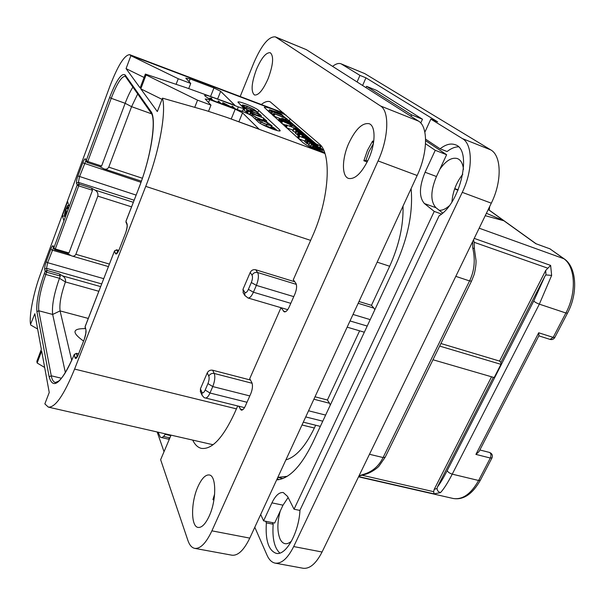 <?xml version="1.0" encoding="UTF-8"?>
<svg xmlns="http://www.w3.org/2000/svg" width="605" height="605" viewBox="0 0 605 605"><rect width="100%" height="100%" fill="white"/><g stroke="black" fill="none" stroke-linecap="round" stroke-linejoin="round"><path stroke-width="0.91" d="M37.139 363L41.662 351.036L49.239 392.486L44.846 403.89L48.332 407.12C55.274 407.694 64.024 395.012 74.589 369.08L145.737 186.37C159.092 152.581 166.473 112.432 162.488 98.146L157.323 111.562L140.791 88.852L146.047 74.944L145.359 74.075L140.126 87.937L126.067 68.622L130.877 55.698L129.697 54.669C124.539 54.881 117.975 65.302 110.004 85.94L40.452 274.088C33.638 292.291 28.942 315.765 30.552 324.371L34.84 313.715L41.352 349.357L36.844 361.291L37.139 363L44.664 367.462M30.651 324.961L37.639 329.029M69.182 206.555L67.578 201.563L62.368 215.645L63.903 220.802L77.183 184.979L79.058 184.109L78.416 182.37L79.459 176.819L85.88 160.741M140.791 88.852L162.019 99.349M324.908 153.451L226.739 117.385L259.053 129.13L242.537 112.855L235.209 109.157L209.716 99.659L205.208 98.963L210.971 105.141L208.513 111.312M226.739 117.385L206.91 110.821L162.488 98.146M146.047 74.944L197.555 100.173L210.971 105.141M130.877 55.698L178.248 78.733L190.741 83.437L185.818 78.151L190.129 78.945L213.951 87.952L220.681 91.325L234.816 105.247L186.219 87.702L145.359 74.075M324.923 153.496L322.631 152.649C313.602 149.163 307.159 145.911 303.309 142.909L264.294 107.403C264.733 106.677 267.909 107.41 273.815 109.596L285.953 115.041M237.258 109.566L238.34 106.911C241.667 108.121 243.444 108.507 243.679 108.076L237.962 102.177C237.561 100.256 255.945 107.561 258.706 110.412L257.76 112.696M238.34 106.911L212.015 97.065L211.364 98.713M279.215 130.922L279.669 129.841L280.183 130.619C280.705 132.813 261.035 125.016 258.116 121.855L252.519 116.447C250.856 115.101 247.808 113.566 243.376 111.842L216.658 101.882C209.572 99.076 205.549 96.936 204.596 95.461C204.951 94.856 207.424 95.393 212.015 97.065M279.669 129.841L258.706 110.412M238.915 121.734L242.537 112.855M231.231 118.966L235.209 109.157M208.559 102.563L209.716 99.659M197.555 100.173L194.802 107.168M126.067 68.622L144.081 77.463M178.248 78.733L176.085 84.322M190.741 83.437L188.745 88.549M189.078 81.645L190.129 78.945M210.653 96.248L213.951 87.952M217.687 98.834L220.681 91.325M403.021 206.124C403.535 225.241 399.088 245.282 389.673 266.253L371.478 305.336L358.992 301.502M358.16 303.309L373.935 308.142L374.805 309.775M373.935 308.142L371.478 305.336M287.216 476.324L277.824 477.375L282.974 478.51M302.001 424.982L314.358 428.022C305.404 446.475 295.913 457.093 285.9 459.868M314.358 428.022L315.666 425.224M200.512 391.813L200.414 388.856L207.25 372.877C208.43 370.721 210.23 369.837 212.65 370.222L250.47 380.038M313.897 399.224L329.551 403.27L327.403 400.011L315.016 396.789M294.786 281.779L255.726 269.777C253.276 269.285 251.438 270.178 250.198 272.447L242.968 289.356L244.768 292.192C245.766 293.259 246.976 292.306 248.39 289.349L251.325 282.52L256.361 285.386C258.554 279.661 258.978 275.366 257.609 272.507L255.726 269.777M243.339 293.047L242.968 289.356M327.403 400.011L359.612 330.822M329.551 403.27L330.292 405.078M364.331 332.213L347.157 327.161M277.294 478.517L278.837 479.697M411.098 188.624C413.177 211.879 408.141 237.152 395.973 264.461L312.49 443.2C300.897 466.697 288.948 478.933 276.651 479.909M260.695 514.492L263.583 520.852L271.925 502.861L283.004 505.175L274.647 523.075L263.583 520.852M410.999 116.319L411.65 114.889L366.539 86.326L365.972 87.634M463.475 169.324C462.954 164.409 461.388 161.059 458.764 159.259L457.463 158.586C451.829 157.035 445.945 160.612 439.805 169.332L446.626 154.721L435.252 150.305L425.534 143.748M435.252 150.305L425.088 172.243C419.129 186.763 418.91 197.2 424.423 203.545L435.955 207.719L442.663 213.028M299.959 510.439L294.053 509.206L434.231 211.41L424.423 203.545M294.053 509.206L287.602 496.486L283.299 492.553C279.283 492.069 275.494 495.503 271.925 502.861M458.386 146.811C454.801 146.886 451.035 148.459 447.08 151.53L440.085 148.807L425.602 139.173M272.424 522.629L273.173 524.233C272.174 538.344 274.39 547.956 279.828 553.068M254.796 527.265L267.032 555.186C269.074 559.784 271.781 562.431 275.154 563.126C281.582 563.883 287.761 558.355 293.69 546.557L462.258 192.345C473.042 170.353 472.845 144.224 462.447 138.613L430.851 119.117L437.665 121.855L365.949 77.833L362.614 85.494M439.215 210.298C442.278 210.51 445.583 209.043 449.129 205.912M446.626 154.721L425.617 140.678M420.747 123.027L422.479 119.223L376.537 90.372L366.539 86.326M280.228 511.127C277.173 522.266 277.105 531.545 280.032 538.949C281.317 541.664 282.974 543.23 285.015 543.661C287.118 544.039 289.303 543.139 291.587 540.961M440.085 148.807C445.643 144.474 450.657 143.105 455.134 144.708C472.656 149.223 460.73 203.046 439.117 215.788L299.974 510.196C298.87 532.831 285.832 556.04 276.167 553.325C268.529 550.482 265.262 540.326 266.366 522.871L265.633 521.268M430.851 119.117L424.854 132.208M273.173 524.233L266.366 522.871M357.079 81.97L359.937 75.383L341.084 63.828C338.702 62.92 335.873 63.767 332.591 66.368M359.937 75.383L365.949 77.833M462.447 138.613L490.761 149.889L364.807 73.629L341.084 63.828M293.69 546.557L322.057 552.01C316.082 563.641 309.76 569.055 303.082 568.254L275.154 563.126M322.057 552.01L491.305 203.182C502.127 181.568 501.568 155.651 490.761 149.889M462.78 174.24C456.367 182.43 452.759 191.634 451.95 201.843M411.65 114.889L422.479 119.223M439.805 169.332L436.447 176.516C430.495 190.946 430.329 201.352 435.955 207.719M441.499 214.019L434.231 211.41M288.131 497.514L283.004 505.175M475.908 454.4L538.7 332.773L538.957 335.609L478.994 451.648L475.908 454.4L490.315 458.03C491.381 455.247 491.101 453.387 489.483 452.434C492.039 453.47 492.886 455.278 492.024 457.841L490.315 458.03L478.615 480.483C470.992 494.005 462.477 500.002 453.077 498.467L358.538 476.823M491.986 457.917L480.34 480.249L478.615 480.483L452.238 474.154C447.798 482.79 443.896 488.938 440.516 492.606L434.118 493.877L358.652 476.596M455.807 276.349L469.563 280.932L471.522 281.121L473.934 275.071C474.35 274.292 476.324 265.565 476.014 260.46L474.38 248.731L472.747 247.891C475.485 259.991 474.418 271.01 469.563 280.932L383.086 457.546L385.188 457.229L379.002 466.1C377.792 467.801 370.147 473.624 363.711 474.698L362.531 474.645C371.825 472.187 378.677 466.493 383.086 457.546L369.474 454.279M440.932 343.519L499.556 361.072L500.948 362.44L544.969 276.107L545.96 274.92L551.639 275.419L539.335 304.156C536.363 303.007 534.517 301.925 533.792 300.919L447.254 470.493C443.465 477.92 440.19 483.41 437.445 486.972L493.362 377.323M474.139 242.28L473.533 239.822M499.556 361.072L545.702 270.458L550.626 265.406L551.639 275.419M544.969 276.107L533.792 300.919M567.46 313.201L554.793 337.492L553.174 337.386L550.058 339.405C552.1 339.889 553.673 339.269 554.77 337.537M479.175 228.191L564.155 258.834L549.877 248.814L563.52 258.494C575.4 266.147 576.86 292.676 565.887 312.997L539.335 304.156L452.238 474.154C449.349 473.17 447.692 471.953 447.254 470.493M485.24 215.69L503.95 220.795L486.405 213.285M536.174 243.815L549.877 248.814L536.113 243.777M67.238 253.465L71.708 255.923C73.455 256.55 74.838 256.013 75.867 254.304L97.821 196.133C98.297 193.456 97.307 191.414 94.856 190L91.453 188.072L92.504 190.257L78.726 185.864L79.058 184.109L91.453 188.072M63.903 220.802L53.792 248.073L54.76 249.835L55.297 248.973L78.726 185.864L77.183 184.979L76.548 183.239C76.275 181.81 76.729 179.382 77.924 175.949L82.779 162.828C84.065 159.576 84.98 158.291 85.532 158.986L86.212 160.62L109.626 97.465C116.379 80.261 121.537 72.744 125.114 74.914L150.834 111.328C157.043 118.542 151.333 156.551 138.575 188.843L125.953 221.392L127.042 223.805C127.579 225.763 127.073 228.909 125.522 233.235L119.2 249.494C117.529 253.442 116.296 254.796 115.487 253.555L114.481 250.992L85.108 326.753L85.925 329.702C86.296 331.986 85.744 335.193 84.276 339.314L78.31 354.643C76.752 358.326 75.655 359.362 75.028 357.759L74.264 354.621C61.476 383.23 53.104 390.626 49.149 376.817L36.913 311.651C36.126 302.734 38.599 290.037 44.346 273.558L45.186 271.305L44.717 269.202C44.536 267.561 45.02 265.088 46.161 261.784L50.797 249.268C52.015 246.19 52.839 245.123 53.285 246.069L53.792 248.073L55.297 248.973L68.97 252.958L66.996 253.321M68.97 252.958L92.504 190.257M67.495 253.54L54.7 249.744M85.532 158.986L86.175 161.452L87.158 162.473L87.77 161.49L86.212 160.62L86.175 161.452L87.158 162.473L99.538 166.504M126.044 221.165L126.074 222.821M116.508 249.835L114.481 250.992L116.788 249.895L118.724 250.47M118.754 250.394L116.682 249.782L117.741 252.293M85.222 326.443L85.108 327.819M75.028 357.759L77.281 356.663L76.389 353.35L74.271 354.454L76.517 353.532L78.484 354.031M74.302 354.371L74.271 354.454C68.403 368.407 63.192 377.301 58.647 381.127L55.342 382.504C53.384 381.982 52.022 379.743 51.259 375.796L38.78 310.766C38.002 302.281 40.353 290.181 45.836 274.473L47.016 270.435L46.54 268.34L47.644 262.683L53.49 247.74M45.186 271.305L47.016 270.435L59.282 273.891L62.565 275.895C64.924 277.362 65.885 279.381 65.431 281.953L59.464 278.292L60.303 276.046L46.668 272.22L45.186 271.305M59.282 273.891L60.303 276.046M65.385 372.62L52.673 314.449C51.705 305.956 53.974 293.901 59.464 278.292L45.836 274.473L44.346 273.558M71.723 360.399L60.084 310.902C59.229 304.134 61.014 294.484 65.431 281.953L98.796 291.27M85.63 328.636C72.207 328.364 71.511 332.5 83.535 341.038M99.719 166.609L104.03 168.886C106.026 169.642 107.607 169.067 108.764 167.146L131.588 106.669L137.706 93.949M109.626 97.465L111.229 98.305L87.77 161.49L101.595 166.05L125.152 103.296C127.647 96.687 130.234 91.287 132.896 87.105M101.595 166.05L99.916 166.67M62.368 215.645L64.75 216.371M68.728 207.78L67.768 210.389M68.524 208.332L68.478 207.704M68.978 205.919L67.609 205.496L65.461 210.177L64.425 214.752L65.098 216.983M69.023 206.055L67.609 205.496M68.796 207.598L67.299 207.137L67.836 205.692M68.788 207.628L67.299 207.137M68.32 208.135L66.807 207.666L67.132 207.114M67.987 209.02L66.421 208.543L66.807 207.666M67.442 211.266L65.62 210.706L66.421 208.543M67.057 212.295L65.295 211.758L65.62 210.706M66.739 213.157L65.083 212.65L65.295 211.758M66.482 213.852L64.985 213.399L65.083 212.65M66.285 214.382L65.007 213.996L64.985 213.399M65.658 215.403L65.007 213.996M66.134 214.79L65.408 215.327M440.516 492.606C438.428 492.054 437.264 490.693 437.029 488.507L437.445 486.972M500.948 362.44L500.948 364.346L494.202 377.565L432.976 359.756M434.118 493.877L433.641 491.683L434.231 489.324L491.547 376.794M500.948 364.346L439.676 346.083M316.468 144.224L286.687 118.739M286.588 118.678L284.63 117.597M269.036 110.98L267.357 110.465M323.887 150.713L320.31 147.59M308.603 144.943L310.531 146.289M304.686 141.615L306.274 142.81M306.334 143.037L308.868 144.33M298.757 138.802L304.912 141.078M295.618 133.433L297.153 134.537M297.093 134.688L297.993 132.578L306.591 135.989L298.318 132.177L303.997 133.864L296.51 131.323L299.165 132.934L298.008 132.54L297.078 134.703L298.976 135.701M292.669 130.733L295.89 132.79M286.513 127.753L292.918 130.143M281.703 123.412L285.825 125.243M278.497 120.508L279.313 118.557L281.567 119.472L279.313 118.557M279.003 120.977L280.697 121.544L281.567 119.472M281.159 120.448L281.673 120.781M273.551 116.054L281.416 119.026M270.533 113.332L273.203 114.322M321.603 151.265L322.45 149.942L321.837 149.488L310.448 146.584L324.764 153.02M324.62 152.604L321.073 151.038L318.601 149.004L322.178 149.927M321.376 152.18L321.618 151.621M319.553 151.462L319.826 150.826M317.217 148.648L319.024 150.146L313.443 147.673L317.217 148.648L316.959 149.231M316.4 144.996L309.541 142.765L312.218 144.444L311.356 144.368L313.935 146.009L312.868 145.692L313.473 146.138L321.232 149.08L313.254 145.298L319.674 147.461L311.393 143.657L317.156 145.646L316.4 144.996M307.953 140.035L305.608 139.452L308.747 141.366L307.113 140.844L307.733 141.298L320.937 146.138L307.953 140.035M308.709 140.685L314.131 143.287L308.573 141.01M309.397 138.893L302.629 136.541L305.192 138.295L298.204 135.785L312.331 141.305L304.3 137.509L310.115 139.513L309.397 138.893M306.122 136.186L305.487 136.095L307.128 137.176L305.971 136.927L299.694 134.023L306.145 137.343L308.815 137.993L306.122 136.186M301.744 134.885L304.489 136.352L301.668 135.059M296.541 129.364L293.546 128.653L296.155 130.355L302.659 132.593L296.541 129.364M297.206 129.954L300.866 131.769L296.858 130.377L295.331 129.447L297.206 129.954L297.002 130.446M298.817 129.568L285.999 124.849L298.817 129.568M291.988 123.586L281.658 120.796L296.299 127.405L291.549 125.016L289.432 123.276L292.835 124.222L291.988 123.586M292.351 125.371L292.835 124.222M295.316 128.26L295.777 127.186M291.444 126.808L291.996 125.507M289.757 126.18L290.347 124.774M288.109 122.913L289.666 124.191L284.516 121.915L288.109 122.913L287.897 123.412M291.073 122.83L283.737 120.161L291.073 122.83M282.474 118.346L284.017 119.48L282.724 119.019L283.216 119.435L291.013 122.354L282.474 118.346M281.968 120.834L282.701 119.079M283.231 116.115L284.645 117.574L273.558 113.46L286.248 118.504L283.231 116.115M277.37 112.265L269.535 109.762L271.955 111.562L282.906 115.646L281.219 114.05L277.37 112.265M271.721 113.77L272.568 111.736M272.515 110.813L275.797 112.651L271.834 111.161L271.282 110.518L272.515 110.813L272.303 111.335M278.02 112.817L281.378 114.761L277.332 113.233L276.735 112.507L278.02 112.817L277.778 113.4M243.649 108.159L242.507 110.965L241.342 111.086M241.932 105.777L241.236 105.557M272.628 127.383L271.781 126.589M267.758 122.815L266.442 121.575M261.829 117.234L261.073 116.531M248.042 110.896L256.452 115.23L250.848 113.317L263.924 118.164L256.951 115.419L260.755 115.449L256.24 114.965L248.398 110.934L247.15 113.059L249.676 114.375M256.77 113.339L257.095 112.545L259.25 114.262L253.563 112.137L251.166 110.276L252.565 111.759L247.589 109.898L244.881 107.962L243.898 110.125L247.385 112.485M243.233 109.187L244.102 109.603M276.273 130.317L276.485 129.825L273.331 127.39L275.169 129.198L262.01 124.396M276.228 130.309L276.485 129.825M275.91 130.211L276.424 129.856M275.683 130.151L276.099 129.757M262.789 124.811L275.888 129.659M272.462 128.2L272.825 127.322M262.018 120.35L256.709 119.155L260.861 122.104L266.79 124.653L272.084 125.855L268.007 122.936L262.018 120.35M262.373 120.682L267.531 122.898L270.995 125.364L266.366 124.29L261.337 122.134L257.783 119.631L262.373 120.682L261.693 122.316M264.014 118.777L265.678 120.387L265.043 120.561L261.148 119.465L256.301 117.362L253.261 115.472L253.087 114.799L251.892 114.511L255.892 117.355L261.496 119.79L266.745 120.864L264.014 118.777M260.899 116.894L261.352 115.805M259.583 115.237L259.825 114.655L260.475 114.844L257.095 112.545M246.969 112.333L247.853 110.171L259.825 114.655M246.069 111.978L246.946 109.823L247.853 110.171M243.996 110.208L244.874 108.061L246.946 109.823M250.273 110.904L250.591 110.125L250.243 110.889M246.802 106.072L242.749 104.937L242.181 105.157L243.754 106.881L257.322 112.001L253.971 109.354L246.802 106.072M257.133 112.462L257.322 112.001M245.055 108.008L245.252 107.524L245.07 108.015M243.278 109.203L244.148 107.062M243.18 107.433L243.482 106.699M243.134 107.395L243.444 106.639M247.173 106.397L253.238 109.157L256.172 111.396L244.594 107.055L243.165 105.603L243.528 105.414L247.173 106.397L246.598 107.811M221.022 103.508L218.707 101.126L220.038 103.145M213.217 100.506L210.48 98.07L212.037 99.984M218.299 101.02L217.785 102.305L218.307 101.035M235.254 108.817L232.486 106.291L234.362 108.484M225.998 105.368L224.077 103.41L232.668 107.849M233.81 108.272L223.026 102.729L225.105 105.028M232.055 106.177L231.662 107.168L232.07 106.193M275.366 36.875L306.364 49.655L418.524 121.113C428.257 126.483 427.864 152.936 417.147 175.511L249.782 538.117C243.921 550.179 237.984 555.874 231.965 555.201L194.727 548.364C200.376 548.962 206.108 543.124 211.901 530.842L378.08 160.922C388.728 137.849 389.643 111.123 380.515 105.966L275.366 36.875C268.786 36.277 261.594 44.967 253.79 62.943L240.185 96.513M194.727 548.364C191.77 547.744 189.494 545.105 187.898 540.439L160.635 459.679L171.056 435.154M237.704 405.955L234.362 413.54C222.814 438.149 211.826 449.757 201.382 448.373C197.805 447.503 194.916 444.743 192.715 440.1M261.299 104.506C264.688 101.784 267.629 100.861 270.132 101.753L319.13 143.793C332.039 153.239 329.324 199 312.316 236.57L293.281 279.79L295.769 283.072C297.093 285.552 296.798 289.22 294.892 294.083L289.152 307.06C287.519 310.501 285.9 312.097 284.289 311.855L280.992 307.688L249.721 378.67L251.839 382.549C252.943 385.37 252.588 389.098 250.773 393.742L245.343 406.008C243.974 408.942 242.605 410.319 241.236 410.137L238.657 406.189M209.201 516.088C205.473 524.043 201.775 527.825 198.115 527.431C190.704 526.63 190.847 502.029 197.986 486.579C201.715 478.434 205.473 474.57 209.277 474.963C216.446 475.568 216.613 500.237 209.201 516.088M368.551 159.153C361.677 173.166 354.999 179.587 348.51 178.414C341.591 176.305 341.878 158.563 348.782 143.294C355.543 129.13 362.319 122.596 369.111 123.7C375.834 125.749 375.69 143.627 368.551 159.153M268.136 78.635C263.069 90.039 258.524 95.499 254.501 95C250.765 91.688 251.43 83.119 256.49 69.295C261.496 57.83 266.087 52.31 270.253 52.718C273.974 56 273.271 64.637 268.136 78.635M164.023 451.701L157.179 431.985M158.056 432.182L160.416 437.294L168.266 439.124L169.74 438.262M161.701 437.642L163.63 436.477L165.505 433.883M169.892 437.899L163.63 436.477M170.844 435.653L165.241 434.375M213.898 500.116L212.937 499.564L214.646 494.051M367.212 161.981L363.847 160.733L367.477 150.327L372.62 141.041L373.709 141.457M363.847 160.733L365.934 160.34L369.012 151.53L373.368 143.672L372.62 141.041M365.934 160.34L367.696 160.998M130.642 55.395L284.221 113.536M145.737 186.37L310.645 240.374M377.157 262.154L389.673 266.253M200.414 388.856L201.919 392.199L202.01 395.163M201.919 392.199C202.766 393.522 203.847 392.796 205.178 390.036L207.946 383.585C209.133 380.484 209.421 378.004 208.801 376.144L207.25 372.877M208.801 376.144C209.988 373.981 211.795 373.088 214.23 373.466L212.65 370.222M205.178 390.036L209.98 393.016L212.763 386.565C214.851 381.097 215.342 376.733 214.23 373.466L252.134 383.267M74.589 369.08L236.419 408.859M251.325 282.52C252.565 279.276 252.814 276.833 252.051 275.199C253.298 272.916 255.151 272.023 257.609 272.507L296.352 284.38M252.051 275.199L250.198 272.447M248.39 289.349L253.412 292.223L256.361 285.386L293.765 296.632M207.946 383.585L212.763 386.565L249.804 395.927M308.558 410.78L325.619 415.09M244.768 292.192L244.828 295.414L247.974 297.978C249.729 298.22 251.536 296.299 253.412 292.223L290.793 303.339M350.023 320.952L367.205 326.057M353.017 314.449L370.207 319.621M200.285 391.314L201.79 394.672C203.227 396.986 204.429 398.082 205.39 397.961C206.872 398.143 208.4 396.494 209.98 393.016L246.999 402.264M305.722 416.928L322.767 421.186M243.029 292.563L245.123 295.89M341.795 64.183L364.807 73.629M462.258 192.345L491.305 203.182M425.088 172.243L436.447 176.516M358.992 475.878L362.531 474.645M472.747 247.891L472.626 241.682M474.222 238.393L550.626 265.406M474.154 242.287L547.548 268.106M545.702 270.458L545.96 274.92M564.155 258.834C576.535 266.828 578.38 292.926 567.482 313.156L565.887 312.997L553.174 337.386L538.7 332.773M488.235 209.512L535.954 243.777M458.015 190.182L454.635 188.919M131.542 206.834L97.821 196.133M75.867 254.304L109.354 264.06M133.304 202.282L94.856 190M76.548 183.239L78.416 182.37L134.106 200.21M77.924 175.949L136.095 195.09M82.779 162.828L140.95 182.294M151.568 113.823L131.588 106.669L125.152 103.296L111.229 98.305C116.909 83.679 121.575 76.321 125.235 76.238L125.409 76.464M125.114 74.914L125.205 76.169L151.152 113.067M150.834 111.328L150.917 112.742C156.589 117.952 151.454 156.74 138.553 188.737L138.658 188.639M138.575 188.843L125.938 221.286L127.095 225.113M127.042 223.805L127.118 225.257C127.375 227.291 125.575 233.59 125.507 233.114L125.613 232.993M125.522 233.235L119.298 249.237M119.2 249.494L117.559 252.792M115.487 253.555L117.657 252.414M85.925 329.702L85.101 326.609L114.61 250.727M84.276 339.314L85.781 333.521L85.91 330.723M78.31 354.643L84.397 338.997M77.062 357.245L78.438 354.311M49.149 376.817L51.259 375.796L61.453 378.246M36.913 311.651L38.78 310.766L52.673 314.449L60.084 310.902L88.269 318.434M44.717 269.202L46.54 268.34L101.655 283.911M46.161 261.784L47.644 262.683L103.689 278.655M50.797 249.268L52.28 250.16L70.634 255.491M53.285 246.069L53.285 246.923M100.611 286.604L62.565 275.895M108.764 167.146L142.357 178.241M437.029 488.507L434.231 489.324M433.641 491.683L362.334 475.288M290.226 118.739L289.44 120.607M320.771 151.946L320.998 151.431M319.629 151.492L319.901 150.872M311.083 147.635L311.341 147.045M310.191 147.181L310.448 146.584M316.937 146.153L317.156 145.646M318.971 147.87L319.19 147.355M313.897 147.317L314.245 146.501M313.057 147.106L313.473 146.138M312.475 146.954L312.966 145.813M310.751 146.523L311.56 144.64M308.762 145.215L309.715 143.007M304.905 141.956L305.843 139.755M319.977 148.24L320.877 146.168M319.561 148.089L320.438 146.062M307.484 143.816L308.429 141.615M306.788 143.498L307.733 141.298M306.274 143.181L307.219 140.98M305.933 142.621L306.871 140.428M311.681 142.455L311.862 142.024M309.889 140.042L310.115 139.513M312.815 141.373L312.535 142.024L312.762 141.404M312.112 141.82L312.331 141.305M298.658 138.711L299.566 136.564M298.008 138.121L298.817 136.216M297.539 137.706L298.303 135.906M302.394 137.259L302.568 136.836M301.812 137.04L302.379 135.724M299.18 136.064L299.921 134.318M305.933 136.904L306.122 136.458M305.313 136.511L305.487 136.095M303.839 134.673L304.058 134.166M298.348 135.467L299.263 133.312M297.645 135.134L298.552 132.979M297.176 134.832L298.091 132.684M295.762 133.675L296.669 131.535M302.114 133.1L302.296 132.669M295.248 132.48L296.155 130.355M292.903 131.119L293.803 128.986M299.21 131.353L299.414 130.884M299.414 130.574L299.581 130.181M286.377 127.632L287.246 125.568M285.794 127.103L286.566 125.25M285.341 126.695L286.074 124.948M296.314 128.631L296.775 127.534M295.853 128.457L296.299 127.405M290.869 126.596L291.413 125.318M289.825 126.203L290.408 124.819M281.658 123.375L282.527 121.295M280.947 122.732L281.726 120.879M280.576 121.575L281.446 119.495M279.926 121.393L280.796 119.314M279.049 121L279.918 118.92M284.63 121.56L284.94 120.834M283.42 121.227L283.821 120.274M283.314 121.204L283.896 119.752M281.401 119.298L281.839 118.247M282.558 120.992L283.216 119.435M282.059 120.856L282.777 119.155M285.605 120.04L286.248 118.504M285.341 119.919L285.983 118.391M285.091 119.798L285.726 118.293M273.929 116.213L274.783 114.171M273.294 115.827L274.11 113.869M272.87 115.442L273.649 113.574M282.452 116.742L282.724 116.092M282.331 116.704L282.618 116.009M271.116 113.596L271.955 111.562M270.14 112.984L270.949 111.048M269.112 112.054L269.883 110.208M274.269 112.076L274.428 111.683M280.032 114.254L280.206 113.838M272.704 127.201L272.31 128.139L272.726 127.231M270.715 127.549L271.358 126.014M266.268 125.9L266.79 124.653M260.316 123.428L260.861 122.104M256.8 120.584L257.133 119.782M266.873 124.479L267.531 122.898M270.405 125.5L270.654 124.887M258.184 120.198L258.471 119.503M265.701 121.839L266.018 121.068M255.197 119.034L255.892 117.355M251.93 115.971L252.285 115.109M265.111 120.561L265.376 119.934M263.455 120.236L263.984 118.951M263.016 120.108L263.591 118.709M260.808 116.856L261.247 115.797M262.903 120.077L263.712 118.119M250.19 114.912L250.848 113.317M249.646 114.617L250.296 113.029M247.574 113.294L248.458 111.131M256.974 112.432L256.626 113.279L256.989 112.454M260.279 115.321L260.452 114.897M260.059 115.29L260.248 114.829M246.477 112.197L247.362 110.034M244.133 110.314L245.01 108.166M250.379 110.942L250.682 110.201M256.709 113.317L257.049 112.5M243.913 109.535L244.783 107.395M243.581 109.399L244.45 107.259M243.429 107.675L243.754 106.881M242.287 106.571L242.605 105.784M252.829 110.148L253.238 109.157M243.323 105.92L243.528 105.414M210.064 97.957L209.693 98.887L210.071 97.972M222.285 103.977L222.806 102.684M285.439 311.749L283.374 311.144M242.718 409.736L240.117 409.093M249.782 538.117L211.901 530.842M417.147 175.511L378.08 160.922M418.524 121.113L380.515 105.966M306.364 49.655L275.978 37.2M129.697 54.669L283.511 112.916M48.332 407.12L213.066 444.743M247.974 297.978L287.7 309.662M205.39 397.961L244.511 407.634M303.302 422.169L320.348 426.381M480.302 480.332C472.407 494.209 463.332 500.252 453.077 498.467M385.188 457.229L471.492 281.174M474.38 248.738L474.131 242.06M538.836 335.843L550.058 339.405M488.273 209.436L536.136 243.785M53.27 246.878L53.724 248.67M76.389 353.35L78.537 353.895M104.03 168.886L141.351 181.16M71.708 255.923L108.378 266.571M550.505 249.147L549.552 248.64M489.211 210.109L489.702 206.494M458.151 189.857L454.756 188.586M489.483 452.434L479.856 449.976M363.847 474.668L358.886 476.097M322.45 149.942L321.83 151.371M310.373 146.478L310.093 147.128M317.67 145.76L317.421 146.334M319.674 147.461L319.425 148.036M312.868 145.692L312.339 146.924M311.356 144.368L310.456 146.455M309.541 142.765L308.588 144.981M305.608 139.452L304.67 141.646M320.937 146.138L320.022 148.255M307.113 140.844L306.168 143.045M310.615 139.619L310.357 140.216M298.204 135.785L297.433 137.607M302.402 136.609L302.16 137.169M308.815 137.993L308.565 138.583M299.694 134.023L298.87 135.951M305.449 136.042L305.26 136.473M304.557 134.28L304.307 134.855M296.51 131.323L295.603 133.463M302.644 132.631L302.394 133.206M293.546 128.653L292.654 130.778M300.088 130.294L299.876 130.801M285.999 124.849L285.25 126.619M293.1 124.252L292.586 125.469M296.919 127.519L296.435 128.676M281.658 120.796L280.879 122.671M279.245 118.467L278.421 120.448M281.771 118.164L281.325 119.246M291.013 122.354L290.846 122.739M282.671 119.034L281.922 120.826M286.732 118.618L286.052 120.244M273.558 113.46L272.772 115.351M282.588 115.963L282.285 116.682M269.535 109.762L268.733 111.706M272.046 125.938L271.29 127.761M256.709 119.155L256.316 120.115M266.699 120.955L266.238 122.081M251.892 114.511L251.43 115.638M263.568 118.678L262.986 120.1M261.383 115.789L260.921 116.901M263.924 118.164L263.704 118.686M250.251 112.969L249.593 114.587M260.505 114.889L260.324 115.328M242.181 105.157L241.796 106.102M222.791 102.668L222.269 103.977"/></g></svg>
